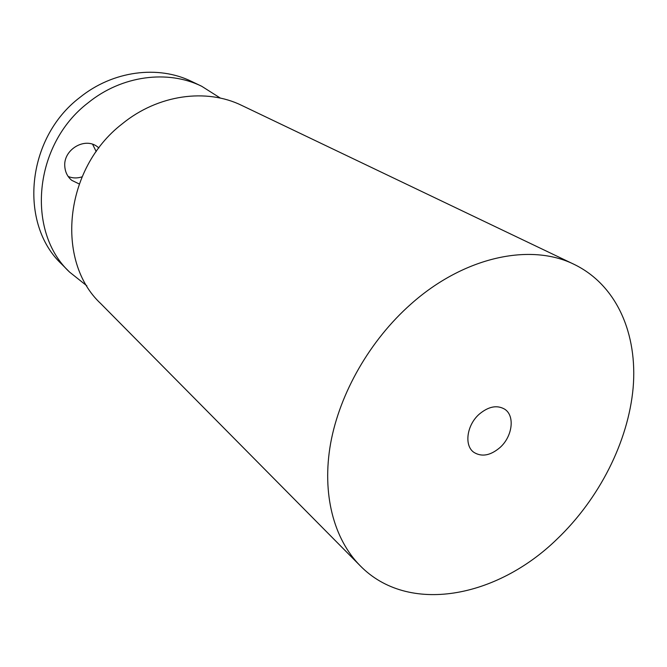 <?xml version="1.0" encoding="UTF-8"?>
<svg xmlns="http://www.w3.org/2000/svg" width="667" height="667" viewBox="0 0 667 667"><rect width="100%" height="100%" fill="white"/><g stroke="black" fill="none" stroke-linecap="round" stroke-linejoin="round"><path stroke-width="1" d="M86.877 285.851L69.535 272.053L61.756 264.199C18.718 224.07 25.946 138.411 79.757 97.532C112.915 70.644 158.246 65.016 191.729 81.499L201.701 86.268L220.427 98.132M92.638 144.305L96.206 151.617M82.049 176.838C77.297 178.406 72.67 178.297 68.192 176.497M69.535 272.053C25.988 231.491 33.475 144.431 88.161 102.776C121.861 75.379 167.842 69.593 201.701 86.268M574.379 264.491L241.796 105.444C206.47 88.027 157.954 94.506 122.094 123.945C63.89 168.751 55.269 261.397 100.792 303.643L360.113 565.683C333.692 538.911 321.669 493.747 330.615 443.388C339.753 393.071 370.027 340.253 410.914 304.102C464.157 256.57 530.749 242.68 574.379 264.491C616.825 285.184 637.752 334.017 633.133 387.877C628.214 441.938 599.116 498.974 556.862 539.278C496.573 597.982 408.212 615.007 360.113 565.683M479.231 414.182C488.502 406.453 496.965 404.769 504.627 409.146C515.191 415.683 512.514 436.526 499.95 447.574C490.437 455.603 481.749 457.195 473.887 452.351C463.965 445.623 466.708 425.104 479.231 414.182M98.908 147.932L97.299 146.665C84.592 136.743 62.973 149.917 64.816 166.675C65.283 172.303 67.592 176.847 71.736 180.323L79.215 183.967"/></g></svg>
